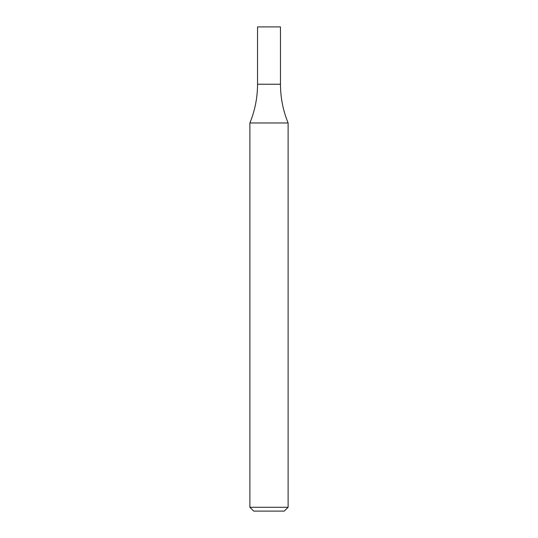 <?xml version="1.0" encoding="UTF-8"?>
<svg xmlns="http://www.w3.org/2000/svg" width="538" height="538" viewBox="0 0 538 538"><rect width="100%" height="100%" fill="white"/><g stroke="black" fill="none" stroke-linecap="round" stroke-linejoin="round"><path stroke-width="0.81" d="M269 507.28L288.112 507.28L288.112 122.973L249.888 122.973L249.888 507.28L269 507.28M249.888 507.28L253.707 511.1L284.293 511.1L288.112 507.28M288.112 122.973C283.042 110.559 280.493 97.647 280.466 84.237L257.534 84.237L257.534 26.9L280.466 26.9L280.466 84.237L257.534 84.237C257.507 97.647 254.958 110.559 249.888 122.973"/></g></svg>
